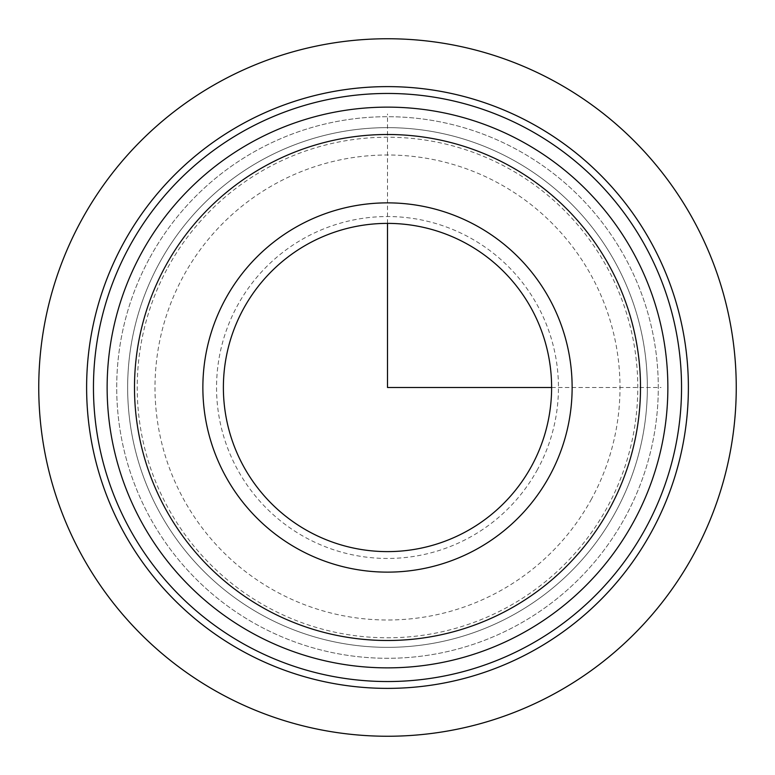 <?xml version="1.0" encoding="UTF-8"?>
<svg xmlns="http://www.w3.org/2000/svg" width="775" height="775" viewBox="0 0 775 775"><rect width="100%" height="100%" fill="white"/><g stroke="black" fill="none" stroke-linecap="round" stroke-linejoin="round"><path stroke-width="0.58" stroke-dasharray="3.88 2.91" d="M167.855 267.511A250.277 250.277 0 0 1 507.489 167.855A250.277 250.277 0 0 1 607.145 507.489A250.277 250.277 0 0 1 267.511 607.145A250.277 250.277 0 0 1 167.855 267.511M159.456 262.919A259.858 259.858 0 0 1 512.081 159.456A259.858 259.858 0 0 1 615.544 512.081A259.858 259.858 0 0 1 262.919 615.544A259.858 259.858 0 0 1 159.456 262.919A259.858 259.858 0 0 1 512.081 159.456A259.858 259.858 0 0 1 615.544 512.081A259.858 259.858 0 0 1 262.919 615.544A259.858 259.858 0 0 1 159.456 262.919A259.858 259.858 0 0 1 512.081 159.456A259.858 259.858 0 0 1 615.544 512.081A259.858 259.858 0 0 1 262.919 615.544A259.858 259.858 0 0 1 159.456 262.919M149.856 257.678A270.795 270.795 0 0 1 517.322 149.856A270.795 270.795 0 0 1 625.144 517.322A270.795 270.795 0 0 1 257.678 625.144A270.795 270.795 0 0 1 149.856 257.678A270.795 270.795 0 0 1 517.322 149.856A270.795 270.795 0 0 1 625.144 517.322A270.795 270.795 0 0 1 257.678 625.144A270.795 270.795 0 0 1 149.856 257.678M633.543 521.914A280.366 280.366 0 0 0 521.914 141.457A280.366 280.366 0 0 0 141.457 253.086A280.366 280.366 0 0 0 253.086 633.543A280.366 280.366 0 0 0 633.543 521.914M129.454 246.528A294.045 294.045 0 0 1 528.472 129.454A294.045 294.045 0 0 1 645.546 528.472A294.045 294.045 0 0 1 246.528 645.546A294.045 294.045 0 0 1 129.454 246.528M123.448 243.253A300.884 300.884 0 0 1 531.747 123.448A300.884 300.884 0 0 1 651.552 531.747A300.884 300.884 0 0 1 243.253 651.552A300.884 300.884 0 0 1 123.448 243.253M243.476 308.818A164.116 164.116 0 0 1 466.182 243.476A164.116 164.116 0 0 1 531.524 466.182A164.116 164.116 0 0 1 308.818 531.524A164.116 164.116 0 0 1 243.476 308.818M537.53 469.456A170.955 170.955 0 0 1 305.544 537.53A170.955 170.955 0 0 1 237.47 305.544A170.955 170.955 0 0 1 469.456 237.47A170.955 170.955 0 0 1 537.53 469.456M551.616 387.5L661.027 387.5M387.5 223.384L387.5 113.973M591.538 498.964A232.5 232.5 0 0 1 276.036 591.538A232.5 232.5 0 0 1 183.462 276.036A232.5 232.5 0 0 1 498.964 183.462A232.5 232.5 0 0 1 591.538 498.964"/><path stroke-width="1.16" d="M531.524 466.182A164.116 164.116 0 0 0 466.182 243.476A164.116 164.116 0 0 0 243.476 308.818A164.116 164.116 0 0 0 308.818 531.524A164.116 164.116 0 0 0 531.524 466.182M549.533 476.015A184.634 184.634 0 0 0 476.015 225.467A184.634 184.634 0 0 0 225.467 298.985A184.634 184.634 0 0 0 298.985 549.533A184.634 184.634 0 0 0 549.533 476.015M645.546 528.472A294.045 294.045 0 0 1 246.528 645.546A294.045 294.045 0 0 1 129.454 246.528A294.045 294.045 0 0 1 528.472 129.454A294.045 294.045 0 0 1 645.546 528.472M123.448 243.253A300.884 300.884 0 0 1 531.747 123.448A300.884 300.884 0 0 1 651.552 531.747A300.884 300.884 0 0 1 243.253 651.552A300.884 300.884 0 0 1 123.448 243.253M633.543 521.914A280.366 280.366 0 0 1 253.086 633.543A280.366 280.366 0 0 1 141.457 253.086A280.366 280.366 0 0 1 521.914 141.457A280.366 280.366 0 0 1 633.543 521.914A280.366 280.366 0 0 1 253.086 633.543A280.366 280.366 0 0 1 141.457 253.086A280.366 280.366 0 0 1 521.914 141.457A280.366 280.366 0 0 1 633.543 521.914M387.5 223.384L387.5 387.5L551.616 387.5M736.25 387.5A348.75 348.75 0 0 1 387.5 736.25A348.75 348.75 0 0 1 38.75 387.5A348.75 348.75 0 0 1 387.5 38.75A348.75 348.75 0 0 1 736.25 387.5M165.463 266.203A253.018 253.018 0 0 1 508.797 165.463A253.018 253.018 0 0 1 609.538 508.797A253.018 253.018 0 0 1 266.203 609.538A253.018 253.018 0 0 1 165.463 266.203"/></g></svg>
